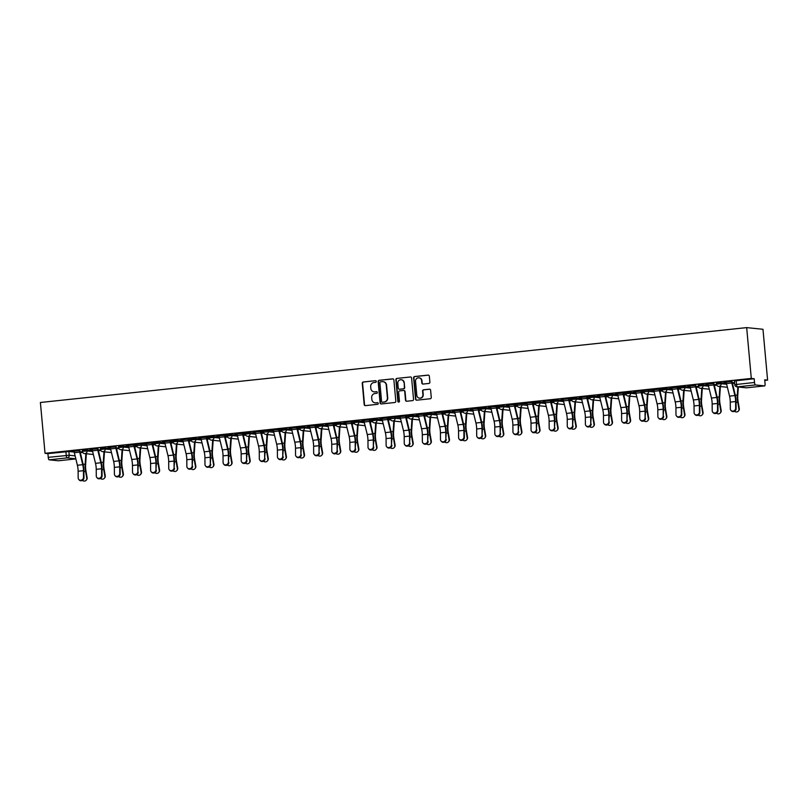 <?xml version="1.0" encoding="UTF-8"?>
<svg xmlns="http://www.w3.org/2000/svg" width="808" height="808" viewBox="0 0 808 808"><rect width="100%" height="100%" fill="white"/><g stroke="black" fill="none" stroke-linecap="round" stroke-linejoin="round"><path stroke-width="1.21" d="M376.265 381.437A0.828 0.798 -84.1 0 0 375.397 380.689L363.287 381.982A1.192 1.141 -84.1 0 0 362.257 383.285L364.186 404.555A1.192 1.141 -84.1 0 0 365.438 405.626L377.548 404.333A0.828 0.798 -84.1 0 0 377.558 402.687A0.828 0.798 -84.1 0 0 377.397 402.687L375.831 402.849A3.808 3.666 -84.1 0 1 371.842 399.455L371.68 397.677A3.808 3.666 -84.1 0 1 374.983 393.506L376.548 393.344A0.828 0.798 -84.1 0 0 376.558 391.688A0.828 0.798 -84.1 0 0 376.397 391.688L374.831 391.85A3.808 3.666 -84.1 0 1 370.842 388.456L370.68 386.689A3.808 3.666 -84.1 0 1 373.983 382.517L375.548 382.346A0.828 0.798 -84.1 0 0 376.265 381.437M428.846 383.446A1.192 1.141 -84.1 0 0 429.876 382.144L429.331 376.174A1.192 1.141 -84.1 0 0 428.089 375.104L414.635 376.538A1.192 1.141 -84.1 0 0 413.605 377.841L415.544 399.112A1.192 1.141 -84.1 0 0 416.787 400.182L430.24 398.748A1.192 1.141 -84.1 0 0 431.27 397.445L430.614 390.234A1.192 1.141 -84.1 0 0 429.371 389.173L423.614 389.789A1.192 1.141 -84.1 0 0 422.574 391.092L422.907 394.668A3.181 3.06 -84.1 0 1 419.524 398.152A3.181 3.06 -84.1 0 1 416.807 395.314L415.534 381.305A3.181 3.06 -84.1 0 1 418.908 377.821A3.181 3.06 -84.1 0 1 421.625 380.659L421.837 382.992A1.192 1.141 -84.1 0 0 423.089 384.053L428.846 383.446M746.673 327.614L751.299 378.437L45.026 453.308L40.4 402.485L746.673 327.614L762.974 329.29L767.6 380.114L764.772 380.416M393.88 379.932A1.192 1.141 -84.1 0 0 392.637 378.871L379.184 380.295A1.192 1.141 -84.1 0 0 378.154 381.598L380.093 402.879A1.192 1.141 -84.1 0 0 381.336 403.939L394.789 402.505A1.192 1.141 -84.1 0 0 395.819 401.202L393.88 379.932M396.91 378.417L410.363 376.983A1.192 1.141 -84.1 0 1 411.605 378.053L413.544 399.324A1.192 1.141 -84.1 0 1 412.514 400.627L406.757 401.243A1.192 1.141 -84.1 0 1 405.505 400.182L404.727 391.547A1.192 1.141 -84.1 0 0 403.475 390.486L399.657 390.89A1.192 1.141 -84.1 0 0 398.627 392.193L399.445 401.182A0.828 0.798 -84.1 0 1 398.556 402.091A0.828 0.798 -84.1 0 1 397.849 401.354L395.88 379.72A1.192 1.141 -84.1 0 1 396.91 378.417L410.363 376.983M751.299 378.437L754.187 378.73L754.52 382.467A2.424 0.646 83.9 0 0 755.399 384.941L764.62 385.891A2.424 0.646 83.9 0 0 764.661 385.891A2.424 0.646 83.9 0 0 765.055 383.558L764.711 379.821L767.6 380.114M45.026 453.308L47.914 453.611L68.882 451.521L74.205 452.066M75.821 458.803L67.125 457.904L49.126 459.813L58.348 460.772L75.841 458.914L58.388 460.772A2.424 0.646 -96.1 0 1 58.348 460.772M49.126 459.813A2.424 0.646 -96.1 0 1 48.248 457.338L69.225 455.257L75.104 455.864M47.914 453.611L48.248 457.338M79.861 450.692L71.983 451.419M97.97 448.773L90.102 449.5M116.089 446.854L108.211 447.582M137.845 471.569L137.804 464.913A7.504 1.99 -96.1 0 0 137.077 458.934L134.027 446.4A3.03 0.798 83.9 0 1 133.774 444.875L128.432 445.45A3.03 0.798 83.9 0 0 128.684 446.965L131.734 459.5A7.504 1.99 -96.1 0 1 132.462 465.479L132.512 472.135A2.788 2.515 -41.4 0 0 136.067 474.235A2.788 2.515 -41.4 0 0 137.845 471.569L138.249 465.418A9.08 2.404 83.9 0 0 137.38 458.186L134.199 444.925L136.643 444.673L126.331 445.663M155.964 469.65L155.924 462.994A7.504 1.99 -96.1 0 0 155.197 457.015L152.136 444.481A3.03 0.798 83.9 0 1 151.894 442.956L146.551 443.521A3.03 0.798 83.9 0 0 146.803 445.046L149.854 457.581A7.504 1.99 -96.1 0 1 150.581 463.56L150.621 470.216A2.788 2.515 -41.4 0 0 154.187 472.316A2.788 2.515 -41.4 0 0 155.964 469.65L156.368 463.499A9.08 2.404 83.9 0 0 155.489 456.267L152.318 443.006L154.762 442.754L144.44 443.744M174.084 467.731L174.033 461.075A7.504 1.99 -96.1 0 0 173.316 455.096L170.256 442.562A3.03 0.798 83.9 0 1 170.013 441.037L164.67 441.602A3.03 0.798 83.9 0 0 164.913 443.127L167.973 455.661A7.504 1.99 -96.1 0 1 168.69 461.641L168.741 468.297A2.788 2.515 -41.4 0 0 172.296 470.397A2.788 2.515 -41.4 0 0 174.084 467.731L174.477 461.58A9.08 2.404 83.9 0 0 173.609 454.349L170.438 441.077L172.872 440.835L162.559 441.825M182.78 439.673L182.78 439.683A3.03 0.798 83.9 0 0 183.032 441.208L186.082 453.732A7.504 1.99 -96.1 0 1 186.81 459.722L186.85 466.368A2.788 2.515 -41.4 0 0 190.415 468.478A2.788 2.515 -41.4 0 0 192.193 465.802L192.597 459.661A9.08 2.404 83.9 0 0 191.718 452.419L188.547 439.158L190.991 438.906L180.679 439.906M200.899 437.754L200.899 437.764A3.03 0.798 83.9 0 0 201.142 439.279L204.202 451.813A7.504 1.99 -96.1 0 1 204.929 457.793L204.969 464.449A2.788 2.515 -41.4 0 0 208.525 466.549A2.788 2.515 -41.4 0 0 210.312 463.883L210.716 457.742A9.08 2.404 83.9 0 0 209.838 450.5L206.666 437.239L209.11 436.987L198.788 437.976M219.018 435.835L219.018 435.845A3.03 0.798 83.9 0 0 219.261 437.36L222.321 449.894A7.504 1.99 -96.1 0 1 223.038 455.874L223.089 462.529A2.788 2.515 -41.4 0 0 226.644 464.63A2.788 2.515 -41.4 0 0 228.432 461.964L228.826 455.813A9.08 2.404 83.9 0 0 227.957 448.581L224.776 435.32L227.22 435.068L216.908 436.057M237.128 433.916L237.128 433.926A3.03 0.798 83.9 0 0 237.38 435.441L240.431 447.975A7.504 1.99 -96.1 0 1 241.158 453.955L241.198 460.611A2.788 2.515 -41.4 0 0 244.763 462.711A2.788 2.515 -41.4 0 0 246.541 460.045L246.945 453.894A9.08 2.404 83.9 0 0 246.066 446.662L242.895 433.401L245.339 433.149L235.027 434.138M255.247 431.997L255.247 432.007A3.03 0.798 83.9 0 0 255.49 433.522L258.55 446.056A7.504 1.99 -96.1 0 1 259.267 452.036L259.317 458.691A2.788 2.515 -41.4 0 0 262.873 460.792A2.788 2.515 -41.4 0 0 264.66 458.126L265.064 451.975A9.08 2.404 83.9 0 0 264.186 444.743L261.014 431.482L263.459 431.23L253.136 432.219M282.77 456.207L282.729 449.551A7.504 1.99 -96.1 0 0 282.002 443.572L278.952 431.038A3.03 0.798 83.9 0 1 278.699 429.513L273.356 430.078A3.03 0.798 83.9 0 0 273.609 431.603L276.659 444.137A7.504 1.99 -96.1 0 1 277.386 450.117L277.427 456.772A2.788 2.515 -41.4 0 0 280.992 458.873A2.788 2.515 -41.4 0 0 282.77 456.207L283.174 450.056A9.08 2.404 83.9 0 0 282.305 442.824L279.124 429.563L281.568 429.311L271.256 430.3M300.889 454.288L300.849 447.632A7.504 1.99 -96.1 0 0 300.121 441.653L297.061 429.119A3.03 0.798 83.9 0 1 296.819 427.594L291.476 428.159A3.03 0.798 83.9 0 0 291.728 429.684L294.779 442.218A7.504 1.99 -96.1 0 1 295.506 448.198L295.546 454.854A2.788 2.515 -41.4 0 0 299.111 456.954A2.788 2.515 -41.4 0 0 300.889 454.288L301.293 448.137A9.08 2.404 83.9 0 0 300.414 440.905L297.243 427.634L299.687 427.392L289.365 428.381M317.796 425.432L307.484 426.462M335.916 423.513L325.604 424.533M354.025 421.594L343.713 422.614M372.145 419.675L361.832 420.695M390.264 417.756L379.942 418.776M408.373 415.837L398.061 416.857M426.493 413.918L416.181 414.938M444.602 411.989L434.29 413.019M462.721 410.07L452.409 411.09M480.841 408.151L470.529 409.171M498.95 406.232L488.638 407.252M517.069 404.313L506.757 405.333M535.189 402.394L524.867 403.414M553.298 400.475L542.986 401.495M571.418 398.546L561.106 399.576M589.527 396.627L579.215 397.647M607.646 394.708L597.334 395.728M625.766 392.789L615.454 393.809M643.875 390.87L633.563 391.89M661.994 388.951L651.682 389.971M680.114 387.032L669.792 388.052M695.789 385.396L687.911 386.133M713.898 383.477L706.03 384.204M732.018 381.558L724.14 382.285M716.524 384.204L716.312 382.851L726.362 382.931M698.405 386.123L698.193 384.77L708.242 384.85M680.285 388.042L680.084 386.689L690.133 386.769M662.176 389.961L661.964 388.608L672.014 388.688M644.057 391.88L643.845 390.537L648.582 390.062L653.904 390.618M625.937 393.799L625.735 392.456L635.785 392.536M607.828 395.728L607.616 394.375L617.665 394.456M589.709 397.647L589.497 396.294L599.556 396.375M571.599 399.566L571.387 398.213L581.437 398.294M553.48 401.485L553.268 400.132L563.317 400.212M535.361 403.404L535.159 402.051L545.208 402.131M517.251 405.323L517.039 403.98L521.776 403.505L527.089 404.061M499.132 407.242L498.92 405.899L508.979 405.98M481.023 409.171L480.81 407.818L490.86 407.899M462.903 411.09L462.691 409.737L472.741 409.818M444.784 413.009L444.572 411.656L454.631 411.737M426.674 414.928L426.462 413.575L436.512 413.656M408.555 416.847L408.343 415.494L418.392 415.575M390.436 418.766L390.234 417.423L394.961 416.948L400.283 417.504M372.326 420.685L372.114 419.342L382.164 419.423M354.207 422.614L353.995 421.261L364.055 421.342M336.098 424.533L335.886 423.18L345.935 423.261M317.978 426.452L317.766 425.099L327.816 425.18M299.859 428.371L299.657 427.018L309.706 427.099M281.75 430.29L281.538 428.937L291.587 429.018M263.63 432.209L263.418 430.866L268.155 430.391L273.478 430.947M245.511 434.128L245.309 432.785L255.358 432.866M227.401 436.057L227.189 434.704L237.239 434.785M209.282 437.976L209.07 436.623L219.13 436.704M191.173 439.895L190.961 438.542L201.01 438.623M173.053 441.814L172.841 440.461L182.891 440.542M154.934 443.733L154.732 442.38L164.781 442.461M136.825 445.652L136.613 444.309L141.349 443.834L146.662 444.39M118.705 447.571L118.493 446.228L128.553 446.309M100.596 449.5L100.384 448.147L110.433 448.228M82.477 451.419L82.264 450.066L92.314 450.147M80.547 453.763L80.608 451.874L82.436 451.682L80.103 451.924M71.993 451.521L74.104 451.298M754.187 378.73L734.422 380.932L734.765 384.659L754.52 382.467M90.102 449.601L92.213 449.379M98.657 451.834L98.728 449.955L100.546 449.763L98.212 450.006M108.222 447.683L110.332 447.46M116.776 449.915L116.837 448.026L118.665 447.844L116.332 448.087M126.341 445.764L128.442 445.541M134.896 447.996L134.956 446.107L136.774 445.925L134.441 446.168M144.45 443.844L146.561 443.622M153.005 446.077L153.076 444.188L154.894 444.006L152.561 444.249M162.57 441.925L164.681 441.703M171.124 444.158L171.185 442.269L173.013 442.087L170.68 442.319M180.689 440.006L182.79 439.774M189.244 442.239L189.304 440.35L191.122 440.158L188.789 440.4M198.798 438.077L200.909 437.855M207.353 440.32L207.414 438.431L209.242 438.239L206.909 438.481M216.918 436.158L219.018 435.936M225.472 438.391L225.533 436.512L227.351 436.32L225.028 436.562M235.027 434.239L237.138 434.017M243.582 436.471L243.652 434.583L245.47 434.401L243.137 434.643M253.146 432.32L255.257 432.098M261.701 434.553L261.762 432.664L263.59 432.482L261.257 432.724M271.266 430.401L273.367 430.179M279.821 432.634L279.881 430.745L281.699 430.563L279.366 430.805M289.375 428.482L291.486 428.26M297.93 430.714L298 428.826L299.819 428.644L297.485 428.876M307.495 426.563L309.605 426.331M319.009 452.359L318.958 445.703A7.504 1.99 -96.1 0 0 318.241 439.724L315.181 427.2A3.03 0.798 83.9 0 1 314.938 425.675L309.595 426.24A3.03 0.798 83.9 0 0 309.838 427.765L312.898 440.289A7.504 1.99 -96.1 0 1 313.615 446.279L313.666 452.924A2.788 2.515 -41.4 0 0 317.221 455.035A2.788 2.515 -41.4 0 0 319.009 452.359L319.402 446.218A9.08 2.404 83.9 0 0 318.534 438.976L315.362 425.715L317.796 425.462M316.049 428.796L316.11 426.907L317.938 426.715L315.605 426.957M325.614 424.634L327.715 424.412M337.118 450.44L337.077 443.784A7.504 1.99 -96.1 0 0 336.35 437.805L333.3 425.271A3.03 0.798 83.9 0 1 333.048 423.756L327.705 424.321A3.03 0.798 83.9 0 0 327.957 425.836L331.007 438.37A7.504 1.99 -96.1 0 1 331.734 444.349L331.775 451.005A2.788 2.515 -41.4 0 0 335.34 453.106A2.788 2.515 -41.4 0 0 337.118 450.44L337.522 444.299A9.08 2.404 83.9 0 0 336.643 437.057L333.472 423.796L335.916 423.544M334.159 426.876L334.229 424.988L336.047 424.796L333.714 425.038M343.723 422.715L345.834 422.493M355.237 448.521L355.187 441.865A7.504 1.99 -96.1 0 0 354.47 435.886L351.409 423.352A3.03 0.798 83.9 0 1 351.167 421.837L345.824 422.402A3.03 0.798 83.9 0 0 346.066 423.917L349.127 436.451A7.504 1.99 -96.1 0 1 349.844 442.43L349.894 449.086A2.788 2.515 -41.4 0 0 353.45 451.187A2.788 2.515 -41.4 0 0 355.237 448.521L355.641 442.37A9.08 2.404 83.9 0 0 354.762 435.138L351.591 421.877L354.035 421.625M352.278 424.947L352.339 423.069L354.167 422.877L351.834 423.119M361.843 420.796L363.943 420.574M373.346 446.602L373.306 439.946A7.504 1.99 -96.1 0 0 372.579 433.967L369.529 421.433A3.03 0.798 83.9 0 1 369.276 419.918L363.943 420.483A3.03 0.798 83.9 0 0 364.186 421.998L367.246 434.532A7.504 1.99 -96.1 0 1 367.963 440.511L368.014 447.167A2.788 2.515 -41.4 0 0 371.569 449.268A2.788 2.515 -41.4 0 0 373.346 446.602L373.75 440.451A9.08 2.404 83.9 0 0 372.882 433.219L369.7 419.958L372.145 419.706M370.397 423.028L370.458 421.15L372.276 420.958L369.943 421.2M379.952 418.877L382.063 418.655M391.466 444.683L391.425 438.027A7.504 1.99 -96.1 0 0 390.698 432.048L387.648 419.514A3.03 0.798 83.9 0 1 387.396 417.989L382.053 418.564A3.03 0.798 83.9 0 0 382.305 420.079L385.355 432.613A7.504 1.99 -96.1 0 1 386.083 438.593L386.123 445.248A2.788 2.515 -41.4 0 0 389.688 447.349A2.788 2.515 -41.4 0 0 391.466 444.683L391.87 438.532A9.08 2.404 83.9 0 0 390.991 431.3L387.82 418.039L390.264 417.786M388.507 421.109L388.577 419.231L390.395 419.039L388.062 419.281M398.071 416.958L400.182 416.736M409.585 442.764L409.535 436.108A7.504 1.99 -96.1 0 0 408.818 430.129L405.757 417.595A3.03 0.798 83.9 0 1 405.515 416.07L400.172 416.635A3.03 0.798 83.9 0 0 400.414 418.16L403.475 430.694A7.504 1.99 -96.1 0 1 404.192 436.674L404.242 443.329A2.788 2.515 -41.4 0 0 407.798 445.43A2.788 2.515 -41.4 0 0 409.585 442.764L409.979 436.613A9.08 2.404 83.9 0 0 409.111 429.381L405.939 416.12L408.383 415.868M406.626 419.19L406.687 417.312L408.515 417.12L406.182 417.362M416.191 415.039L418.291 414.817M427.695 440.845L427.654 434.189A7.504 1.99 -96.1 0 0 426.927 428.21L423.877 415.676A3.03 0.798 83.9 0 1 423.624 414.151L418.281 414.716A3.03 0.798 83.9 0 0 418.534 416.241L421.584 428.775A7.504 1.99 -96.1 0 1 422.311 434.755L422.352 441.41A2.788 2.515 -41.4 0 0 425.917 443.511A2.788 2.515 -41.4 0 0 427.695 440.845L428.099 434.694A9.08 2.404 83.9 0 0 427.22 427.462L424.049 414.191L426.493 413.949M424.745 417.271L424.806 415.393L426.624 415.201L424.291 415.433M434.3 413.12L436.411 412.888M445.814 438.916L445.764 432.26A7.504 1.99 -96.1 0 0 445.046 426.281L441.986 413.757A3.03 0.798 83.9 0 1 441.744 412.231L436.401 412.797A3.03 0.798 83.9 0 0 436.643 414.322L439.704 426.846A7.504 1.99 -96.1 0 1 440.431 432.836L440.471 439.481A2.788 2.515 -41.4 0 0 444.036 441.592A2.788 2.515 -41.4 0 0 445.814 438.916L446.218 432.775A9.08 2.404 83.9 0 0 445.339 425.533L442.168 412.272L444.612 412.019M442.855 415.352L442.925 413.474L444.743 413.272L442.41 413.514M452.419 411.191L454.53 410.969M460.287 410.363L462.721 410.1M462.853 411.353L460.53 411.595M470.539 409.272L472.64 409.05M482.043 435.078L482.002 428.422A7.504 1.99 -96.1 0 0 481.275 422.443L478.225 409.909A3.03 0.798 83.9 0 1 477.972 408.394L472.63 408.959A3.03 0.798 83.9 0 0 472.882 410.474L475.932 423.008A7.504 1.99 -96.1 0 1 476.659 428.987L476.7 435.643A2.788 2.515 -41.4 0 0 480.265 437.744A2.788 2.515 -41.4 0 0 482.043 435.078L482.447 428.927A9.08 2.404 83.9 0 0 481.568 421.695L478.397 408.434L480.841 408.181M479.083 411.504L479.154 409.626L480.972 409.434L478.639 409.676M488.648 407.353L490.759 407.131M500.162 433.159L500.112 426.503A7.504 1.99 -96.1 0 0 499.394 420.524L496.334 407.989A3.03 0.798 83.9 0 1 496.092 406.474L490.749 407.04A3.03 0.798 83.9 0 0 490.991 408.555L494.052 421.089A7.504 1.99 -96.1 0 1 494.769 427.068L494.819 433.724A2.788 2.515 -41.4 0 0 498.374 435.825A2.788 2.515 -41.4 0 0 500.162 433.159L500.566 427.008A9.08 2.404 83.9 0 0 499.687 419.776L496.516 406.515L498.96 406.262M499.091 407.505L496.758 407.757M506.767 405.434L508.868 405.212M518.271 431.24L518.231 424.584A7.504 1.99 -96.1 0 0 517.504 418.605L514.454 406.071A3.03 0.798 83.9 0 1 514.201 404.545L508.858 405.121A3.03 0.798 83.9 0 0 509.111 406.636L512.161 419.17A7.504 1.99 -96.1 0 1 512.888 425.149L512.939 431.805A2.788 2.515 -41.4 0 0 516.494 433.906A2.788 2.515 -41.4 0 0 518.271 431.24L518.675 425.089A9.08 2.404 83.9 0 0 517.807 417.857L514.625 404.596L517.069 404.343M517.201 405.586L514.868 405.838M524.877 403.515L526.988 403.293M536.391 429.321L536.35 422.665A7.504 1.99 -96.1 0 0 535.623 416.686L532.563 404.151A3.03 0.798 83.9 0 1 532.32 402.626L526.978 403.192A3.03 0.798 83.9 0 0 527.23 404.717L530.28 417.251A7.504 1.99 -96.1 0 1 531.008 423.23L531.048 429.886A2.788 2.515 -41.4 0 0 534.613 431.987A2.788 2.515 -41.4 0 0 536.391 429.321L536.795 423.17A9.08 2.404 83.9 0 0 535.916 415.938L532.745 402.677L535.189 402.424M535.32 403.667L532.987 403.919M542.996 401.596L545.107 401.374M554.51 427.402L554.46 420.746A7.504 1.99 -96.1 0 0 553.743 414.767L550.682 402.233A3.03 0.798 83.9 0 1 550.44 400.707L545.097 401.273A3.03 0.798 83.9 0 0 545.339 402.798L548.4 415.332A7.504 1.99 -96.1 0 1 549.117 421.311L549.167 427.967A2.788 2.515 -41.4 0 0 552.722 430.068A2.788 2.515 -41.4 0 0 554.51 427.402L554.904 421.251A9.08 2.404 83.9 0 0 554.035 414.019L550.864 400.748L553.298 400.505M553.43 401.748L551.106 401.99M561.116 399.677L563.216 399.445M572.62 425.473L572.579 418.817A7.504 1.99 -96.1 0 0 571.852 412.837L568.802 400.314A3.03 0.798 83.9 0 1 568.549 398.788L563.206 399.354A3.03 0.798 83.9 0 0 563.459 400.879L566.509 413.403A7.504 1.99 -96.1 0 1 567.236 419.392L567.277 426.038A2.788 2.515 -41.4 0 0 570.842 428.149A2.788 2.515 -41.4 0 0 572.62 425.473L573.024 419.332A9.08 2.404 83.9 0 0 572.145 412.09L568.973 398.829L571.418 398.576M569.67 401.909L569.731 400.021L571.549 399.829L569.216 400.071M579.225 397.748L581.336 397.526M590.739 423.554L590.688 416.898A7.504 1.99 -96.1 0 0 589.971 410.919L586.911 398.384A3.03 0.798 83.9 0 1 586.669 396.869L581.326 397.435A3.03 0.798 83.9 0 0 581.568 398.95L584.628 411.484A7.504 1.99 -96.1 0 1 585.356 417.463L585.396 424.119A2.788 2.515 -41.4 0 0 588.961 426.22A2.788 2.515 -41.4 0 0 590.739 423.554L591.143 417.413A9.08 2.404 83.9 0 0 590.264 410.171L587.093 396.91L589.537 396.657M587.78 399.99L587.85 398.102L589.668 397.91L587.335 398.152M597.344 395.829L599.445 395.607M608.858 421.635L608.808 414.979A7.504 1.99 -96.1 0 0 608.081 409L605.03 396.465A3.03 0.798 83.9 0 1 604.778 394.95L599.445 395.516A3.03 0.798 83.9 0 0 599.688 397.031L602.748 409.565A7.504 1.99 -96.1 0 1 603.465 415.544L603.515 422.2A2.788 2.515 -41.4 0 0 607.071 424.301A2.788 2.515 -41.4 0 0 608.858 421.635L609.252 415.484A9.08 2.404 83.9 0 0 608.384 408.252L605.202 394.991L607.646 394.738M605.899 398.061L605.96 396.183L607.778 395.991L605.455 396.233M615.454 393.91L617.565 393.688M626.968 419.716L626.927 413.06A7.504 1.99 -96.1 0 0 626.2 407.081L623.15 394.546A3.03 0.798 83.9 0 1 622.897 393.031L617.554 393.597A3.03 0.798 83.9 0 0 617.807 395.112L620.857 407.646A7.504 1.99 -96.1 0 1 621.584 413.625L621.625 420.281A2.788 2.515 -41.4 0 0 625.19 422.382A2.788 2.515 -41.4 0 0 626.968 419.716L627.372 413.565A9.08 2.404 83.9 0 0 626.493 406.333L623.322 393.072L625.766 392.819M624.008 396.142L624.079 394.264L625.897 394.072L623.564 394.314M633.573 391.991L635.684 391.769M645.087 417.797L645.036 411.141A7.504 1.99 -96.1 0 0 644.319 405.161L641.259 392.627A3.03 0.798 83.9 0 1 641.017 391.102L635.674 391.678A3.03 0.798 83.9 0 0 635.916 393.193L638.976 405.727A7.504 1.99 -96.1 0 1 639.694 411.706L639.744 418.362A2.788 2.515 -41.4 0 0 643.299 420.463A2.788 2.515 -41.4 0 0 645.087 417.797L645.491 411.646A9.08 2.404 83.9 0 0 644.612 404.414L641.441 391.153L643.885 390.9M642.128 394.223L642.188 392.334L644.016 392.153L641.683 392.395M651.692 390.072L653.793 389.85M663.196 415.878L663.156 409.222A7.504 1.99 -96.1 0 0 662.429 403.243L659.379 390.708A3.03 0.798 83.9 0 1 659.126 389.183L653.783 389.749A3.03 0.798 83.9 0 0 654.036 391.274L657.086 403.808A7.504 1.99 -96.1 0 1 657.813 409.787L657.853 416.443A2.788 2.515 -41.4 0 0 661.419 418.544A2.788 2.515 -41.4 0 0 663.196 415.878L663.6 409.727A9.08 2.404 83.9 0 0 662.732 402.495L659.55 389.234L661.994 388.981M660.247 392.304L660.308 390.416L662.126 390.234L659.793 390.476M669.802 388.153L671.913 387.931M677.67 387.315L680.114 387.062M678.356 390.385L678.427 388.496L680.245 388.315L677.912 388.547M687.921 386.234L690.032 386.002M696.476 388.466L696.536 386.577L698.365 386.386L696.031 386.628M706.04 384.305L708.141 384.083M714.585 386.547L714.656 384.659L716.474 384.467L714.141 384.709M724.15 382.386L726.261 382.164M732.705 384.618L732.765 382.739L734.573 382.548L732.26 382.79M374.256 391.87A3.808 3.666 -84.1 0 0 375.154 391.89L374.831 391.85M376.397 391.688L375.154 391.89M375.255 402.859A3.808 3.666 -84.1 0 0 376.154 402.879L375.831 402.849M377.397 402.687L376.154 402.879M375.397 380.689L363.61 382.012A1.192 1.141 -84.1 0 0 362.58 383.315L364.519 404.596A1.192 1.141 -84.1 0 0 365.368 405.626M393.031 378.891A1.192 1.141 -84.1 0 0 392.961 378.901L379.518 380.326A1.192 1.141 -84.1 0 0 378.477 381.629L380.416 402.909A1.192 1.141 -84.1 0 0 381.275 403.939M380.588 381.81A0.828 0.798 -84.1 0 0 379.871 382.729L381.568 401.404A0.828 0.798 -84.1 0 0 382.77 402.182L384.093 401.97A3.808 3.666 -84.1 0 0 387.396 397.799L386.234 385.032A3.808 3.666 -84.1 0 0 382.245 381.639L380.588 381.81M383.144 381.659A3.808 3.666 -84.1 0 1 386.557 385.073L387.719 397.839A3.808 3.666 -84.1 0 1 384.416 402.01L382.77 402.182M403.869 390.517A1.192 1.141 -84.1 0 1 405.05 391.587L405.838 400.212A1.192 1.141 -84.1 0 0 406.697 401.243M397.233 378.447A1.192 1.141 -84.1 0 0 396.203 379.75L398.172 401.384A0.828 0.798 -84.1 0 0 398.728 402.091M403.909 382.598A3.181 3.06 -84.1 0 0 401.182 379.75A3.181 3.06 -84.1 0 0 397.809 383.245L398.263 388.173A1.192 1.141 -84.1 0 0 399.506 389.234L403.323 388.83A1.192 1.141 -84.1 0 0 404.354 387.527L404.232 382.628A3.181 3.06 -84.1 0 0 401.344 379.78M404.232 382.628L404.687 387.567A1.192 1.141 -84.1 0 1 403.657 388.87L399.829 389.274M419.069 377.841A3.181 3.06 -84.1 0 1 421.958 380.689L422.17 383.022A1.192 1.141 -84.1 0 0 423.018 384.063M419.695 398.162A3.181 3.06 -84.1 0 0 423.23 394.698L422.907 394.668M429.755 389.204A1.192 1.141 -84.1 0 0 429.694 389.214L423.937 389.82A1.192 1.141 -84.1 0 0 422.907 391.123L423.23 394.698M428.472 375.134A1.192 1.141 -84.1 0 0 428.412 375.144L414.959 376.568A1.192 1.141 -84.1 0 0 413.928 377.871L415.868 399.152A1.192 1.141 -84.1 0 0 416.726 400.182M86.345 453.763L85.597 464.984A7.504 1.99 83.9 0 0 85.951 470.933L87.133 477.7A2.788 2.606 40.5 0 1 86.577 479.8L86.214 480.215A2.788 2.606 -139.5 0 0 86.769 478.124L85.587 471.357A9.08 2.404 -96.1 0 1 85.153 464.166L85.85 453.712M82.406 480.386A2.788 2.606 -139.5 0 0 86.214 480.215M79.426 450.632L74.094 451.207A3.03 0.798 83.9 0 0 74.336 452.722L77.396 465.256A7.504 1.99 -96.1 0 1 78.113 471.236L78.164 477.892A2.788 2.515 -41.4 0 0 81.719 479.992A2.788 2.515 -41.4 0 0 83.507 477.326L83.951 477.831A2.788 2.515 138.6 0 1 79.184 479.962L78.74 479.457M83.951 477.831L83.901 471.185A9.08 2.404 83.9 0 0 83.032 463.944L79.851 450.591M79.437 450.642A3.03 0.798 83.9 0 0 79.679 452.157L82.729 464.691A7.504 1.99 -96.1 0 1 83.456 470.67L83.507 477.326M104.454 451.844L103.707 463.065A7.504 1.99 83.9 0 0 104.07 469.014L105.242 475.781A2.788 2.606 40.5 0 1 104.697 477.871L104.333 478.296A2.788 2.606 -139.5 0 0 104.888 476.205L103.707 469.438A9.08 2.404 -96.1 0 1 103.273 462.247L103.969 451.793M100.515 478.467A2.788 2.606 -139.5 0 0 104.333 478.296M122.574 449.925L121.826 461.146A7.504 1.99 83.9 0 0 122.19 467.095L123.361 473.862A2.788 2.606 40.5 0 1 122.806 475.952L122.442 476.377A2.788 2.606 -139.5 0 0 122.998 474.286L121.826 467.509A9.08 2.404 -96.1 0 1 121.382 460.328L122.079 449.874M118.635 476.548A2.788 2.606 -139.5 0 0 122.442 476.377M97.546 448.713L92.203 449.288A3.03 0.798 83.9 0 0 92.455 450.803L95.506 463.337A7.504 1.99 -96.1 0 1 96.233 469.317L96.273 475.973A2.788 2.515 -41.4 0 0 99.838 478.073A2.788 2.515 -41.4 0 0 101.616 475.407L102.061 475.912A2.788 2.515 138.6 0 1 97.303 478.043L96.859 477.538M102.061 475.912L102.02 469.256A9.08 2.404 83.9 0 0 101.141 462.024L97.96 448.672M97.546 448.723A3.03 0.798 83.9 0 0 97.798 450.238L100.849 462.772A7.504 1.99 -96.1 0 1 101.576 468.751L101.616 475.407M115.665 446.794L110.322 447.369A3.03 0.798 83.9 0 0 110.565 448.884L113.625 461.419A7.504 1.99 -96.1 0 1 114.342 467.398L114.393 474.054A2.788 2.515 -41.4 0 0 117.948 476.154A2.788 2.515 -41.4 0 0 119.736 473.488L120.18 473.993A2.788 2.515 138.6 0 1 115.423 476.124L114.968 475.609M120.18 473.993L120.139 467.337A9.08 2.404 83.9 0 0 119.261 460.106L116.079 446.753M115.665 446.804A3.03 0.798 83.9 0 0 115.908 448.319L118.968 460.853A7.504 1.99 -96.1 0 1 119.685 466.832L119.736 473.488M140.693 448.006L139.936 459.227A7.504 1.99 83.9 0 0 140.299 465.166L141.481 471.943A2.788 2.606 40.5 0 1 140.925 474.033L140.562 474.458A2.788 2.606 -139.5 0 0 141.117 472.367L139.936 465.59A9.08 2.404 -96.1 0 1 139.501 458.409L140.198 447.955M136.754 474.629A2.788 2.606 -139.5 0 0 140.562 474.458M158.802 446.087L158.055 457.308A7.504 1.99 83.9 0 0 158.418 463.247L159.59 470.024A2.788 2.606 40.5 0 1 159.045 472.114L158.681 472.539A2.788 2.606 -139.5 0 0 159.227 470.448L158.055 463.671A9.08 2.404 -96.1 0 1 157.621 456.48L158.317 446.036M154.863 472.71A2.788 2.606 -139.5 0 0 158.681 472.539M176.922 444.158L176.174 455.389A7.504 1.99 83.9 0 0 176.528 461.328L177.709 468.105A2.788 2.606 40.5 0 1 177.154 470.195L176.79 470.62A2.788 2.606 -139.5 0 0 177.346 468.529L176.174 461.752A9.08 2.404 -96.1 0 1 175.73 454.561L176.427 444.117M172.983 470.781A2.788 2.606 -139.5 0 0 176.79 470.62M138.299 472.074A2.788 2.515 138.6 0 1 133.532 474.195L133.088 473.69M156.409 470.155A2.788 2.515 138.6 0 1 151.651 472.276L151.207 471.771M174.528 468.236A2.788 2.515 138.6 0 1 169.771 470.357L169.316 469.852M195.031 442.239L194.284 453.47A7.504 1.99 83.9 0 0 194.647 459.409L195.829 466.176A2.788 2.606 40.5 0 1 195.273 468.276L194.91 468.701A2.788 2.606 -139.5 0 0 195.465 466.6L194.284 459.833A9.08 2.404 -96.1 0 1 193.849 452.642L194.546 442.188M191.092 468.862A2.788 2.606 -139.5 0 0 194.91 468.701M192.647 466.317A2.788 2.515 138.6 0 1 187.88 468.438L187.436 467.933M182.78 439.683L188.123 439.118A3.03 0.798 83.9 0 0 188.375 440.643L191.425 453.167A7.504 1.99 -96.1 0 1 192.153 459.146L192.193 465.802M213.15 440.32L212.403 451.541A7.504 1.99 83.9 0 0 212.767 457.49L213.938 464.257A2.788 2.606 40.5 0 1 213.383 466.357L213.029 466.772A2.788 2.606 -139.5 0 0 213.575 464.681L212.403 457.914A9.08 2.404 -96.1 0 1 211.959 450.723L212.666 440.269M209.211 466.943A2.788 2.606 -139.5 0 0 213.029 466.772M210.757 464.388A2.788 2.515 138.6 0 1 206 466.519L205.555 466.014M200.899 437.764L206.242 437.199A3.03 0.798 83.9 0 0 206.484 438.714L209.545 451.248A7.504 1.99 -96.1 0 1 210.262 457.227L210.312 463.883M231.27 438.401L230.512 449.622A7.504 1.99 83.9 0 0 230.876 455.571L232.058 462.338A2.788 2.606 40.5 0 1 231.502 464.428L231.138 464.853A2.788 2.606 -139.5 0 0 231.694 462.762L230.512 455.995A9.08 2.404 -96.1 0 1 230.078 448.804L230.775 438.35M227.331 465.024A2.788 2.606 -139.5 0 0 231.138 464.853M228.876 462.469A2.788 2.515 138.6 0 1 224.109 464.6L223.665 464.095M219.018 435.845L224.351 435.28A3.03 0.798 83.9 0 0 224.604 436.795L227.654 449.329A7.504 1.99 -96.1 0 1 228.381 455.308L228.432 461.964M249.379 436.482L248.632 447.703A7.504 1.99 83.9 0 0 248.995 453.652L250.167 460.419A2.788 2.606 40.5 0 1 249.621 462.509L249.258 462.934A2.788 2.606 -139.5 0 0 249.813 460.843L248.632 454.066A9.08 2.404 -96.1 0 1 248.197 446.885L248.894 436.431M245.44 463.105A2.788 2.606 -139.5 0 0 249.258 462.934M246.985 460.55A2.788 2.515 138.6 0 1 242.228 462.681L241.784 462.166M237.128 433.926L242.471 433.361A3.03 0.798 83.9 0 0 242.723 434.876L245.773 447.41A7.504 1.99 -96.1 0 1 246.501 453.389L246.541 460.045M267.499 434.563L266.751 445.784A7.504 1.99 83.9 0 0 267.115 451.723L268.286 458.5A2.788 2.606 40.5 0 1 267.731 460.59L267.367 461.014A2.788 2.606 -139.5 0 0 267.923 458.924L266.751 452.147A9.08 2.404 -96.1 0 1 266.307 444.966L267.004 434.512M263.56 461.186A2.788 2.606 -139.5 0 0 267.367 461.014M265.105 458.631A2.788 2.515 138.6 0 1 260.348 460.752L259.893 460.247M255.247 432.007L260.59 431.432A3.03 0.798 83.9 0 0 260.832 432.957L263.893 445.491A7.504 1.99 -96.1 0 1 264.61 451.47L264.66 458.126M285.618 432.644L284.86 443.865A7.504 1.99 83.9 0 0 285.224 449.804L286.406 456.581A2.788 2.606 40.5 0 1 285.85 458.671L285.487 459.096A2.788 2.606 -139.5 0 0 286.042 457.005L284.86 450.228A9.08 2.404 -96.1 0 1 284.426 443.036L285.123 432.593M281.669 459.267A2.788 2.606 -139.5 0 0 285.487 459.096M283.224 456.712A2.788 2.515 138.6 0 1 278.457 458.833L278.013 458.328M303.727 430.725L302.98 441.946A7.504 1.99 83.9 0 0 303.343 447.885L304.515 454.662A2.788 2.606 40.5 0 1 303.97 456.752L303.606 457.176A2.788 2.606 -139.5 0 0 304.151 455.086L302.98 448.309A9.08 2.404 -96.1 0 1 302.546 441.118L303.242 430.674M299.788 457.338A2.788 2.606 -139.5 0 0 303.606 457.176M301.334 454.793A2.788 2.515 138.6 0 1 296.576 456.914L296.132 456.409M321.847 428.796L321.099 440.027A7.504 1.99 83.9 0 0 321.453 445.966L322.634 452.733A2.788 2.606 40.5 0 1 322.079 454.833L321.715 455.257A2.788 2.606 -139.5 0 0 322.271 453.157L321.099 446.39A9.08 2.404 -96.1 0 1 320.655 439.199L321.352 428.745M317.908 455.419A2.788 2.606 -139.5 0 0 321.715 455.257M319.453 452.874A2.788 2.515 138.6 0 1 314.696 454.995L314.241 454.49M339.956 426.876L339.209 438.098A7.504 1.99 83.9 0 0 339.572 444.046L340.754 450.814A2.788 2.606 40.5 0 1 340.198 452.914L339.835 453.328A2.788 2.606 -139.5 0 0 340.39 451.238L339.209 444.471A9.08 2.404 -96.1 0 1 338.774 437.279L339.471 426.826M336.017 453.5A2.788 2.606 -139.5 0 0 339.835 453.328M337.562 450.945A2.788 2.515 138.6 0 1 332.805 453.076L332.361 452.571M358.075 424.957L357.328 436.179A7.504 1.99 83.9 0 0 357.691 442.127L358.863 448.894A2.788 2.606 40.5 0 1 358.308 450.985L357.944 451.409A2.788 2.606 -139.5 0 0 358.5 449.319L357.328 442.552A9.08 2.404 -96.1 0 1 356.884 435.361L357.591 424.907M354.136 451.581A2.788 2.606 -139.5 0 0 357.944 451.409M355.682 449.026A2.788 2.515 138.6 0 1 350.924 451.157L350.47 450.652M376.195 423.038L375.437 434.26A7.504 1.99 83.9 0 0 375.801 440.209L376.983 446.976A2.788 2.606 40.5 0 1 376.427 449.066L376.063 449.49A2.788 2.606 -139.5 0 0 376.619 447.4L375.437 440.623A9.08 2.404 -96.1 0 1 375.003 433.441L375.7 422.988M372.256 449.662A2.788 2.606 -139.5 0 0 376.063 449.49M373.801 447.107A2.788 2.515 138.6 0 1 369.034 449.238L368.589 448.723M394.304 421.12L393.557 432.341A7.504 1.99 83.9 0 0 393.92 438.279L395.092 445.056A2.788 2.606 40.5 0 1 394.546 447.147L394.183 447.571A2.788 2.606 -139.5 0 0 394.738 445.481L393.557 438.704A9.08 2.404 -96.1 0 1 393.122 431.522L393.819 421.069M390.365 447.743A2.788 2.606 -139.5 0 0 394.183 447.571M391.91 445.188A2.788 2.515 138.6 0 1 387.153 447.309L386.709 446.804M412.423 419.201L411.676 430.422A7.504 1.99 83.9 0 0 412.04 436.36L413.211 443.137A2.788 2.606 40.5 0 1 412.656 445.228L412.292 445.652A2.788 2.606 -139.5 0 0 412.848 443.562L411.676 436.785A9.08 2.404 -96.1 0 1 411.232 429.593L411.929 419.15M408.484 445.824A2.788 2.606 -139.5 0 0 412.292 445.652M410.03 443.269A2.788 2.515 138.6 0 1 405.273 445.39L404.818 444.885M430.543 417.281L429.785 428.503A7.504 1.99 83.9 0 0 430.149 434.441L431.331 441.219A2.788 2.606 40.5 0 1 430.775 443.309L430.411 443.733A2.788 2.606 -139.5 0 0 430.967 441.643L429.785 434.866A9.08 2.404 -96.1 0 1 429.351 427.674L430.048 417.231M426.594 443.895A2.788 2.606 -139.5 0 0 430.411 443.733M428.149 441.35A2.788 2.515 138.6 0 1 423.382 443.471L422.938 442.966M448.652 415.352L447.905 426.584A7.504 1.99 83.9 0 0 448.268 432.522L449.44 439.289A2.788 2.606 40.5 0 1 448.884 441.39L448.531 441.814A2.788 2.606 -139.5 0 0 449.076 439.714L447.905 432.947A9.08 2.404 -96.1 0 1 447.47 425.755L448.167 415.302M444.713 441.976A2.788 2.606 -139.5 0 0 448.531 441.814M446.258 439.431A2.788 2.515 138.6 0 1 441.501 441.552L441.057 441.047M466.772 413.433L466.024 424.654A7.504 1.99 83.9 0 0 466.378 430.603L467.559 437.37A2.788 2.606 40.5 0 1 467.004 439.471L466.64 439.885A2.788 2.606 -139.5 0 0 467.196 437.795L466.014 431.028A9.08 2.404 -96.1 0 1 465.58 423.836L466.277 413.383M462.832 440.057A2.788 2.606 -139.5 0 0 466.64 439.885M460.974 413.433L461.035 411.545L462.863 411.353M463.933 436.997L463.883 430.341A7.504 1.99 -96.1 0 0 463.156 424.362L460.106 411.827A3.03 0.798 83.9 0 1 459.863 410.312L454.52 410.878A3.03 0.798 83.9 0 0 454.763 412.393L457.823 424.927A7.504 1.99 -96.1 0 1 458.54 430.906L458.591 437.562A2.788 2.515 -41.4 0 0 462.146 439.663A2.788 2.515 -41.4 0 0 463.933 436.997L464.378 437.502A2.788 2.515 138.6 0 1 459.611 439.633L459.166 439.128M464.378 437.502L464.327 430.856A9.08 2.404 83.9 0 0 463.459 423.614L460.277 410.262M484.881 411.514L484.133 422.736A7.504 1.99 83.9 0 0 484.497 428.684L485.679 435.451A2.788 2.606 40.5 0 1 485.123 437.542L484.76 437.966A2.788 2.606 -139.5 0 0 485.315 435.876L484.133 429.109A9.08 2.404 -96.1 0 1 483.699 421.917L484.396 411.464M480.942 438.138A2.788 2.606 -139.5 0 0 484.76 437.966M482.487 435.583A2.788 2.515 138.6 0 1 477.73 437.714L477.286 437.209M503 409.595L502.253 420.816A7.504 1.99 83.9 0 0 502.616 426.765L503.788 433.532A2.788 2.606 40.5 0 1 503.233 435.623L502.869 436.047A2.788 2.606 -139.5 0 0 503.424 433.957L502.253 427.19A9.08 2.404 -96.1 0 1 501.808 419.998L502.505 409.545M499.061 436.219A2.788 2.606 -139.5 0 0 502.869 436.047M497.203 409.585L497.263 407.707L499.091 407.515M500.606 433.664A2.788 2.515 138.6 0 1 495.849 435.795L495.395 435.28M521.12 407.676L520.362 418.897A7.504 1.99 83.9 0 0 520.726 424.836L521.907 431.613A2.788 2.606 40.5 0 1 521.352 433.704L520.988 434.128A2.788 2.606 -139.5 0 0 521.544 432.038L520.362 425.261A9.08 2.404 -96.1 0 1 519.928 418.079L520.625 407.626M517.181 434.3A2.788 2.606 -139.5 0 0 520.988 434.128M515.322 407.666L515.383 405.778L517.201 405.596M518.726 431.745A2.788 2.515 138.6 0 1 513.959 433.866L513.514 433.361M539.229 405.757L538.481 416.979A7.504 1.99 83.9 0 0 538.845 422.917L540.017 429.694A2.788 2.606 40.5 0 1 539.471 431.785L539.108 432.209A2.788 2.606 -139.5 0 0 539.653 430.119L538.481 423.341A9.08 2.404 -96.1 0 1 538.047 416.15L538.744 405.707M535.29 432.381A2.788 2.606 -139.5 0 0 539.108 432.209M533.432 405.747L533.502 403.859L535.32 403.677M536.835 429.826A2.788 2.515 138.6 0 1 532.078 431.947L531.634 431.442M557.348 403.838L556.601 415.06A7.504 1.99 83.9 0 0 556.954 420.998L558.136 427.775A2.788 2.606 40.5 0 1 557.581 429.866L557.217 430.29A2.788 2.606 -139.5 0 0 557.773 428.2L556.601 421.423A9.08 2.404 -96.1 0 1 556.156 414.231L556.853 403.788M553.409 430.452A2.788 2.606 -139.5 0 0 557.217 430.29M551.551 403.828L551.611 401.94L553.44 401.758M554.955 427.907A2.788 2.515 138.6 0 1 550.197 430.028L549.743 429.523M575.458 401.909L574.71 413.141A7.504 1.99 83.9 0 0 575.074 419.079L576.255 425.846A2.788 2.606 40.5 0 1 575.7 427.947L575.336 428.371A2.788 2.606 -139.5 0 0 575.892 426.271L574.71 419.504A9.08 2.404 -96.1 0 1 574.276 412.312L574.973 401.859M571.519 428.533A2.788 2.606 -139.5 0 0 575.336 428.371M573.074 425.988A2.788 2.515 138.6 0 1 568.307 428.109L567.862 427.604M593.577 399.99L592.83 411.211A7.504 1.99 83.9 0 0 593.193 417.16L594.365 423.927A2.788 2.606 40.5 0 1 593.809 426.028L593.456 426.442A2.788 2.606 -139.5 0 0 594.001 424.351L592.83 417.584A9.08 2.404 -96.1 0 1 592.385 410.393L593.092 399.94M589.638 426.614A2.788 2.606 -139.5 0 0 593.456 426.442M591.183 424.059A2.788 2.515 138.6 0 1 586.426 426.19L585.982 425.685M611.696 398.071L610.939 409.292A7.504 1.99 83.9 0 0 611.303 415.241L612.484 422.008A2.788 2.606 40.5 0 1 611.929 424.099L611.565 424.523A2.788 2.606 -139.5 0 0 612.121 422.433L610.939 415.666A9.08 2.404 -96.1 0 1 610.505 408.474L611.202 398.021M607.757 424.695A2.788 2.606 -139.5 0 0 611.565 424.523M609.303 422.14A2.788 2.515 138.6 0 1 604.535 424.271L604.091 423.766M629.806 396.152L629.058 407.373A7.504 1.99 83.9 0 0 629.422 413.322L630.594 420.089A2.788 2.606 40.5 0 1 630.048 422.18L629.685 422.604A2.788 2.606 -139.5 0 0 630.24 420.514L629.058 413.746A9.08 2.404 -96.1 0 1 628.624 406.555L629.321 396.102M625.867 422.776A2.788 2.606 -139.5 0 0 629.685 422.604M627.412 420.221A2.788 2.515 138.6 0 1 622.655 422.352L622.21 421.837M647.925 394.233L647.178 405.454A7.504 1.99 83.9 0 0 647.541 411.393L648.713 418.17A2.788 2.606 40.5 0 1 648.157 420.261L647.794 420.685A2.788 2.606 -139.5 0 0 648.349 418.594L647.178 411.817A9.08 2.404 -96.1 0 1 646.733 404.636L647.43 394.183M643.986 420.857A2.788 2.606 -139.5 0 0 647.794 420.685M645.531 418.302A2.788 2.515 138.6 0 1 640.774 420.423L640.32 419.918M666.045 392.314L665.287 403.535A7.504 1.99 83.9 0 0 665.651 409.474L666.832 416.251A2.788 2.606 40.5 0 1 666.277 418.342L665.913 418.766A2.788 2.606 -139.5 0 0 666.469 416.675L665.287 409.898A9.08 2.404 -96.1 0 1 664.853 402.707L665.55 392.264M662.095 418.938A2.788 2.606 -139.5 0 0 665.913 418.766M663.651 416.383A2.788 2.515 138.6 0 1 658.884 418.504L658.439 417.999M684.154 390.395L683.406 401.616A7.504 1.99 83.9 0 0 683.77 407.555L684.942 414.332A2.788 2.606 40.5 0 1 684.396 416.423L684.033 416.847A2.788 2.606 -139.5 0 0 684.578 414.756L683.406 407.979A9.08 2.404 -96.1 0 1 682.972 400.788L683.669 390.345M680.215 417.009A2.788 2.606 -139.5 0 0 684.033 416.847M681.316 413.959L681.275 407.303A7.504 1.99 -96.1 0 0 680.548 401.324L677.488 388.789A3.03 0.798 83.9 0 1 677.245 387.264L671.903 387.83A3.03 0.798 83.9 0 0 672.155 389.355L675.205 401.889A7.504 1.99 -96.1 0 1 675.932 407.868L675.973 414.524A2.788 2.515 -41.4 0 0 679.538 416.625A2.788 2.515 -41.4 0 0 681.316 413.959L681.76 414.464A2.788 2.515 138.6 0 1 677.003 416.585L676.559 416.08M681.76 414.464L681.72 407.808A9.08 2.404 83.9 0 0 680.841 400.576L677.66 387.214M702.273 388.466L701.526 399.697A7.504 1.99 83.9 0 0 701.879 405.636L703.061 412.403A2.788 2.606 40.5 0 1 702.505 414.504L702.142 414.928A2.788 2.606 -139.5 0 0 702.697 412.827L701.526 406.06A9.08 2.404 -96.1 0 1 701.081 398.869L701.778 388.416M698.334 415.09A2.788 2.606 -139.5 0 0 702.142 414.928M695.365 385.335L690.022 385.911A3.03 0.798 83.9 0 0 690.264 387.436L693.325 399.96A7.504 1.99 -96.1 0 1 694.042 405.949L694.092 412.595A2.788 2.515 -41.4 0 0 697.647 414.706A2.788 2.515 -41.4 0 0 699.435 412.029L699.88 412.545A2.788 2.515 138.6 0 1 695.122 414.666L694.668 414.161M699.88 412.545L699.829 405.889A9.08 2.404 83.9 0 0 698.96 398.647L695.779 385.295M695.365 385.345A3.03 0.798 83.9 0 0 695.607 386.87L698.668 399.394A7.504 1.99 -96.1 0 1 699.385 405.374L699.435 412.029M720.383 386.547L719.635 397.768A7.504 1.99 83.9 0 0 719.999 403.717L721.18 410.484A2.788 2.606 40.5 0 1 720.625 412.585L720.261 412.999A2.788 2.606 -139.5 0 0 720.817 410.908L719.635 404.141A9.08 2.404 -96.1 0 1 719.201 396.95L719.898 386.497M716.444 413.171A2.788 2.606 -139.5 0 0 720.261 412.999M713.474 383.416L708.131 383.992A3.03 0.798 83.9 0 0 708.384 385.507L711.434 398.041A7.504 1.99 -96.1 0 1 712.161 404.02L712.202 410.676A2.788 2.515 -41.4 0 0 715.767 412.777A2.788 2.515 -41.4 0 0 717.544 410.111L717.989 410.615A2.788 2.515 138.6 0 1 713.232 412.747L712.787 412.242M717.989 410.615L717.948 403.97A9.08 2.404 83.9 0 0 717.07 396.728L713.888 383.376M713.474 383.426A3.03 0.798 83.9 0 0 713.727 384.941L716.777 397.475A7.504 1.99 -96.1 0 1 717.504 403.455L717.544 410.111M738.34 387.002L737.755 395.849A7.504 1.99 83.9 0 0 738.118 401.798L739.29 408.565A2.788 2.606 40.5 0 1 738.734 410.656L738.381 411.08A2.788 2.606 -139.5 0 0 738.926 408.989L737.755 402.222A9.08 2.404 -96.1 0 1 737.31 395.031L737.856 386.951M734.563 411.252A2.788 2.606 -139.5 0 0 738.381 411.08M731.594 381.497L726.251 382.073A3.03 0.798 83.9 0 0 726.493 383.588L729.553 396.122A7.504 1.99 -96.1 0 1 730.27 402.101L730.321 408.757A2.788 2.515 -41.4 0 0 733.876 410.858A2.788 2.515 -41.4 0 0 735.664 408.191L736.108 408.696A2.788 2.515 138.6 0 1 731.351 410.828L730.897 410.323M736.108 408.696L736.068 402.041A9.08 2.404 83.9 0 0 735.189 394.809L732.008 381.457M731.594 381.507A3.03 0.798 83.9 0 0 731.836 383.022L734.896 395.556A7.504 1.99 -96.1 0 1 735.613 401.536L735.664 408.191M755.399 384.941L737.401 386.85L746.622 387.8L764.62 385.891M68.882 451.521L69.225 455.257A2.424 2.333 -84.1 0 1 67.125 457.904A2.424 0.646 -96.1 0 1 66.246 455.429L65.913 451.702M721.049 382.386L721.16 383.709L726.665 384.275M702.93 384.305L703.051 385.628L708.545 386.194M684.81 386.224L684.932 387.547L690.436 388.113M666.701 388.143L666.822 389.466L672.317 390.042M648.582 390.062L648.703 391.395L654.197 391.961M630.462 391.991L630.583 393.314L636.088 393.88M612.353 393.91L612.474 395.233L617.969 395.799M594.234 395.829L594.355 397.152L599.859 397.718M576.124 397.748L576.245 399.071L581.74 399.637M558.005 399.667L558.126 400.99L563.62 401.556M539.885 401.586L540.007 402.909L545.511 403.485M521.776 403.505L521.897 404.838L527.392 405.404M503.657 405.434L503.778 406.757L509.272 407.323M485.537 407.353L485.659 408.676L491.163 409.242M467.428 409.272L467.549 410.595L473.044 411.161M449.309 411.191L449.43 412.514L454.934 413.08M431.199 413.11L431.321 414.433L436.815 414.999M413.08 415.029L413.201 416.352L418.696 416.928M394.961 416.948L395.082 418.281L400.586 418.847M376.851 418.877L376.972 420.2L382.467 420.766M358.732 420.796L358.853 422.119L364.358 422.685M340.623 422.715L340.734 424.038L346.238 424.604M322.503 424.634L322.624 425.957L328.119 426.523M304.384 426.553L304.505 427.876L310.009 428.442M286.274 428.472L286.396 429.795L291.89 430.371M268.155 430.391L268.276 431.724L273.771 432.29M250.036 432.32L250.157 433.644L255.661 434.209M231.926 434.239L232.048 435.562L237.542 436.128M213.807 436.158L213.928 437.481L219.433 438.047M195.698 438.077L195.819 439.401L201.313 439.966M177.578 439.996L177.699 441.32L183.194 441.885M159.459 441.915L159.58 443.239L165.084 443.814M141.349 443.834L141.471 445.168L146.965 445.733M123.23 445.764L123.351 447.087L128.846 447.652M105.111 447.683L105.232 449.006L110.736 449.571M87.001 449.601L87.123 450.925L92.617 451.49M82.386 451.389L87.123 450.925A2.424 2.333 95.9 0 1 84.547 453.581A2.424 2.424 0 0 1 82.386 451.389M100.505 449.47L105.232 449.006A2.424 2.333 95.9 0 1 102.667 451.662A2.424 2.424 0 0 1 100.505 449.47M118.614 447.551L123.351 447.087A2.424 2.333 95.9 0 1 120.786 449.743A2.424 2.424 0 0 1 118.614 447.551M136.734 445.632L141.471 445.168A2.424 2.333 95.9 0 1 138.895 447.824A2.424 2.424 0 0 1 136.734 445.632M154.843 443.713L159.58 443.239A2.424 2.333 95.9 0 1 157.015 445.895A2.424 2.424 0 0 1 154.843 443.713M172.963 441.784L177.699 441.32A2.424 2.333 95.9 0 1 175.124 443.976A2.424 2.424 0 0 1 172.963 441.784M191.082 439.865L195.819 439.401A2.424 2.333 95.9 0 1 193.243 442.057A2.424 2.424 0 0 1 191.082 439.865M209.191 437.946L213.928 437.481A2.424 2.333 95.9 0 1 211.363 440.138A2.424 2.424 0 0 1 209.191 437.946M227.311 436.027L232.048 435.562A2.424 2.333 95.9 0 1 229.472 438.219A2.424 2.424 0 0 1 227.311 436.027M245.43 434.108L250.157 433.644A2.424 2.333 95.9 0 1 247.591 436.3A2.424 2.424 0 0 1 245.43 434.108M263.539 432.189L268.276 431.724A2.424 2.333 95.9 0 1 265.701 434.381A2.424 2.424 0 0 1 263.539 432.189M281.659 430.27L286.396 429.795A2.424 2.333 95.9 0 1 283.82 432.452A2.424 2.424 0 0 1 281.659 430.27M299.768 428.341L304.505 427.876A2.424 2.333 95.9 0 1 301.94 430.533A2.424 2.424 0 0 1 299.768 428.341M317.887 426.422L322.624 425.957A2.424 2.333 95.9 0 1 320.049 428.614A2.424 2.424 0 0 1 317.887 426.422M336.007 424.503L340.734 424.038A2.424 2.333 95.9 0 1 338.168 426.695A2.424 2.424 0 0 1 336.007 424.503M354.116 422.584L358.853 422.119A2.424 2.333 95.9 0 1 356.288 424.776A2.424 2.424 0 0 1 354.116 422.584M372.236 420.665L376.972 420.2A2.424 2.333 95.9 0 1 374.397 422.857A2.424 2.424 0 0 1 372.236 420.665M390.355 418.746L395.082 418.281A2.424 2.333 95.9 0 1 392.516 420.938A2.424 2.424 0 0 1 390.355 418.746M408.464 416.827L413.201 416.352A2.424 2.333 95.9 0 1 410.626 419.009A2.424 2.424 0 0 1 408.464 416.827M426.584 414.898L431.321 414.433A2.424 2.333 95.9 0 1 428.745 417.09A2.424 2.424 0 0 1 426.584 414.898M444.693 412.979L449.43 412.514A2.424 2.333 95.9 0 1 446.864 415.171A2.424 2.424 0 0 1 444.693 412.979M462.812 411.06L467.549 410.595A2.424 2.333 95.9 0 1 464.974 413.252A2.424 2.424 0 0 1 462.812 411.06M480.932 409.141L485.659 408.676A2.424 2.333 95.9 0 1 483.093 411.333A2.424 2.424 0 0 1 480.932 409.141M499.041 407.222L503.778 406.757A2.424 2.333 95.9 0 1 501.212 409.414A2.424 2.424 0 0 1 499.041 407.222M517.16 405.303L521.897 404.838A2.424 2.333 95.9 0 1 519.322 407.495A2.424 2.424 0 0 1 517.16 405.303M535.27 403.384L540.007 402.909A2.424 2.333 95.9 0 1 537.441 405.566A2.424 2.424 0 0 1 535.27 403.384M553.389 401.455L558.126 400.99A2.424 2.333 95.9 0 1 555.55 403.647A2.424 2.424 0 0 1 553.389 401.455M571.509 399.536L576.245 399.071A2.424 2.333 95.9 0 1 573.67 401.728A2.424 2.424 0 0 1 571.509 399.536M589.618 397.617L594.355 397.152A2.424 2.333 95.9 0 1 591.789 399.809A2.424 2.424 0 0 1 589.618 397.617M607.737 395.698L612.474 395.233A2.424 2.333 95.9 0 1 609.899 397.889A2.424 2.424 0 0 1 607.737 395.698M625.857 393.779L630.583 393.314A2.424 2.333 95.9 0 1 628.018 395.971A2.424 2.424 0 0 1 625.857 393.779M643.966 391.86L648.703 391.395A2.424 2.333 95.9 0 1 646.127 394.051A2.424 2.424 0 0 1 643.966 391.86M662.085 389.941L666.822 389.466A2.424 2.333 95.9 0 1 664.247 392.122A2.424 2.424 0 0 1 662.085 389.941M680.195 388.012L684.932 387.547A2.424 2.333 95.9 0 1 682.366 390.203A2.424 2.424 0 0 1 680.195 388.012M698.314 386.093L703.051 385.628A2.424 2.333 95.9 0 1 700.475 388.284A2.424 2.424 0 0 1 698.314 386.093M716.433 384.174L721.16 383.709A2.424 2.333 95.9 0 1 718.595 386.365A2.424 2.424 0 0 1 716.433 384.174M736.189 380.639L736.522 384.376A2.424 0.646 -96.1 0 0 737.401 386.85A2.424 2.333 95.9 0 1 736.926 386.85L746.158 387.8A2.424 2.424 0 0 0 746.663 387.8A2.424 2.333 95.9 0 1 746.158 387.8M734.856 384.689L734.765 384.659A2.424 2.424 0 0 0 736.926 386.85M764.661 385.891L746.663 387.8A2.424 0.646 83.9 0 0 746.663 387.8A2.424 0.646 83.9 0 0 746.693 387.8M80.618 452.601L82.699 452.379M83.911 471.529L85.587 471.357M83.133 464.378L85.153 464.166M79.679 452.157L74.336 452.722M82.729 464.691L77.396 465.256M83.456 470.67L78.113 471.236M98.738 450.672L100.818 450.46M102.02 469.61L103.707 469.438M101.242 462.459L103.273 462.247M116.857 448.753L118.927 448.541M120.139 467.691L121.826 467.509M119.362 460.54L121.382 460.328M97.798 450.238L92.455 450.803M100.849 462.772L95.506 463.337M101.576 468.751L96.233 469.317M115.908 448.319L110.565 448.884M118.968 460.853L113.625 461.419M119.685 466.832L114.342 467.398M134.966 446.834L137.047 446.612M138.249 465.772L139.936 465.59M137.481 458.621L139.501 458.409M153.086 444.915L155.156 444.693M156.368 463.853L158.055 463.671M155.591 456.702L157.621 456.48M171.205 442.996L173.276 442.774M174.488 461.934L176.174 461.752M173.71 454.783L175.73 454.561M134.027 446.4L128.684 446.965M137.077 458.934L131.734 459.5M137.804 464.913L132.462 465.479M152.136 444.481L146.803 445.046M155.197 457.015L149.854 457.581M155.924 462.994L150.581 463.56M170.256 442.562L164.913 443.127M173.316 455.096L167.973 455.661M174.033 461.075L168.69 461.641M189.314 441.077L191.395 440.855M192.597 460.015L194.284 459.833M191.829 452.854L193.849 452.642M188.375 440.643L183.032 441.208M191.425 453.167L186.082 453.732M192.153 459.146L186.81 459.722M207.434 439.158L209.504 438.936M210.716 458.086L212.403 457.914M209.939 450.935L211.959 450.723M206.484 438.714L201.142 439.279M209.545 451.248L204.202 451.813M210.262 457.227L204.929 457.793M225.543 437.229L227.624 437.017M228.836 456.166L230.512 455.995M228.058 449.016L230.078 448.804M224.604 436.795L219.261 437.36M227.654 449.329L222.321 449.894M228.381 455.308L223.038 455.874M243.662 435.31L245.733 435.098M246.945 454.248L248.632 454.066M246.167 447.097L248.197 446.885M242.723 434.876L237.38 435.441M245.773 447.41L240.431 447.975M246.501 453.389L241.158 453.955M261.782 433.391L263.852 433.169M265.064 452.329L266.751 452.147M264.287 445.178L266.307 444.966M260.832 432.957L255.49 433.522M263.893 445.491L258.55 446.056M264.61 451.47L259.267 452.036M279.891 431.472L281.972 431.25M283.174 450.409L284.86 450.228M282.406 443.259L284.426 443.036M278.952 431.038L273.609 431.603M282.002 443.572L276.659 444.137M282.729 449.551L277.386 450.117M298.011 429.553L300.081 429.331M301.293 448.49L302.98 448.309M300.515 441.34L302.546 441.118M297.061 429.119L291.728 429.684M300.121 441.653L294.779 442.218M300.849 447.632L295.506 448.198M316.13 427.634L318.201 427.412M319.413 446.571L321.099 446.39M318.635 439.411L320.655 439.199M315.181 427.2L309.838 427.765M318.241 439.724L312.898 440.289M318.958 445.703L313.615 446.279M334.239 425.715L336.32 425.493M337.522 444.642L339.209 444.471M336.744 437.492L338.774 437.279M333.3 425.271L327.957 425.836M336.35 437.805L331.007 438.37M337.077 443.784L331.734 444.349M352.359 423.786L354.429 423.574M355.641 442.723L357.328 442.552M354.864 435.573L356.884 435.361M351.409 423.352L346.066 423.917M354.47 435.886L349.127 436.451M355.187 441.865L349.844 442.43M370.468 421.867L372.549 421.655M373.75 440.804L375.437 440.623M372.983 433.654L375.003 433.441M369.529 421.433L364.186 421.998M372.579 433.967L367.246 434.532M373.306 439.946L367.963 440.511M388.587 419.948L390.658 419.726M391.87 438.885L393.557 438.704M391.092 431.735L393.122 431.522M387.648 419.514L382.305 420.079M390.698 432.048L385.355 432.613M391.425 438.027L386.083 438.593M406.707 418.029L408.777 417.807M409.989 436.966L411.676 436.785M409.212 429.816L411.232 429.593M405.757 417.595L400.414 418.16M408.818 430.129L403.475 430.694M409.535 436.108L404.192 436.674M424.816 416.11L426.897 415.888M428.099 435.047L429.785 434.866M427.331 427.897L429.351 427.674M423.877 415.676L418.534 416.241M426.927 428.21L421.584 428.775M427.654 434.189L422.311 434.755M442.935 414.191L445.006 413.969M446.218 433.128L447.905 432.947M445.44 425.968L447.47 425.755M441.986 413.757L436.643 414.322M445.046 426.281L439.704 426.846M445.764 432.26L440.431 432.836M461.055 412.272L463.125 412.05M464.337 431.199L466.014 431.028M463.56 424.049L465.58 423.836M460.106 411.827L454.763 412.393M463.156 424.362L457.823 424.927M463.883 430.341L458.54 430.906M479.164 410.343L481.245 410.131M482.447 429.28L484.133 429.109M481.669 422.13L483.699 421.917M478.225 409.909L472.882 410.474M481.275 422.443L475.932 423.008M482.002 428.422L476.659 428.987M497.284 408.424L499.354 408.212M500.566 427.361L502.253 427.19M499.788 420.211L501.808 419.998M496.334 407.989L490.991 408.555M499.394 420.524L494.052 421.089M500.112 426.503L494.769 427.068M515.393 406.505L517.474 406.283M518.675 425.442L520.362 425.261M517.908 418.291L519.928 418.079M514.454 406.071L509.111 406.636M517.504 418.605L512.161 419.17M518.231 424.584L512.888 425.149M533.512 404.586L535.583 404.364M536.795 423.523L538.481 423.341M536.017 416.373L538.047 416.15M532.563 404.151L527.23 404.717M535.623 416.686L530.28 417.251M536.35 422.665L531.008 423.23M551.632 402.667L553.702 402.445M554.914 421.604L556.601 421.423M554.136 414.454L556.156 414.231M550.682 402.233L545.339 402.798M553.743 414.767L548.4 415.332M554.46 420.746L549.117 421.311M569.741 400.748L571.822 400.526M573.024 419.685L574.71 419.504M572.256 412.524L574.276 412.312M568.802 400.314L563.459 400.879M571.852 412.837L566.509 413.403M572.579 418.817L567.236 419.392M587.86 398.829L589.931 398.607M591.143 417.756L592.83 417.584M590.365 410.605L592.385 410.393M586.911 398.384L581.568 398.95M589.971 410.919L584.628 411.484M590.688 416.898L585.356 417.463M605.97 396.9L608.05 396.688M609.262 415.837L610.939 415.666M608.485 408.686L610.505 408.474M605.03 396.465L599.688 397.031M608.081 409L602.748 409.565M608.808 414.979L603.465 415.544M624.089 394.981L626.16 394.769M627.372 413.918L629.058 413.746M626.594 406.767L628.624 406.555M623.15 394.546L617.807 395.112M626.2 407.081L620.857 407.646M626.927 413.06L621.584 413.625M642.209 393.062L644.279 392.839M645.491 411.999L647.178 411.817M644.713 404.848L646.733 404.636M641.259 392.627L635.916 393.193M644.319 405.161L638.976 405.727M645.036 411.141L639.694 411.706M660.318 391.143L662.398 390.921M663.6 410.08L665.287 409.898M662.833 402.929L664.853 402.707M659.379 390.708L654.036 391.274M662.429 403.243L657.086 403.808M663.156 409.222L657.813 409.787M678.437 389.224L680.508 389.001M681.72 408.161L683.406 407.979M680.942 401.01L682.972 400.788M677.488 388.789L672.155 389.355M680.548 401.324L675.205 401.889M681.275 407.303L675.932 407.868M696.557 387.305L698.627 387.082M699.839 406.242L701.526 406.06M699.061 399.081L701.081 398.869M695.607 386.87L690.264 387.436M698.668 399.394L693.325 399.96M699.385 405.374L694.042 405.949M714.666 385.386L716.746 385.163M717.948 404.313L719.635 404.141M717.171 397.162L719.201 396.95M713.727 384.941L708.384 385.507M716.777 397.475L711.434 398.041M717.504 403.455L712.161 404.02M732.785 383.457L734.634 383.265M736.068 402.394L737.755 402.222M735.29 395.243L737.31 395.031M731.836 383.022L726.493 383.588M734.896 395.556L729.553 396.122M735.613 401.536L730.27 402.101M93.354 454.49L84.547 453.581M111.464 452.571L102.667 451.662M129.583 450.642L120.786 449.743M147.692 448.723L138.895 447.824M165.812 446.804L157.015 445.895M183.931 444.885L175.124 443.976M202.04 442.966L193.243 442.057M220.16 441.047L211.363 440.138M238.269 439.128L229.472 438.219M256.389 437.199L247.591 436.3M274.508 435.28L265.701 434.381M292.617 433.361L283.82 432.452M310.737 431.442L301.94 430.533M328.856 429.523L320.049 428.614M346.965 427.604L338.168 426.695M365.085 425.685L356.288 424.776M383.194 423.756L374.397 422.857M401.313 421.837L392.516 420.938M419.433 419.918L410.626 419.009M437.542 417.999L428.745 417.09M455.661 416.08L446.864 415.171M473.781 414.161L464.974 413.252M491.89 412.242L483.093 411.333M510.01 410.312L501.212 409.414M528.119 408.394L519.322 407.495M546.238 406.474L537.441 405.566M564.358 404.555L555.55 403.647M582.467 402.636L573.67 401.728M600.586 400.718L591.789 399.809M618.706 398.799L609.899 397.889M636.815 396.869L628.018 395.971M654.935 394.95L646.127 394.051M673.044 393.031L664.247 392.122M691.163 391.112L682.366 390.203M709.283 389.193L700.475 388.284M727.392 387.274L718.595 386.365"/></g></svg>

